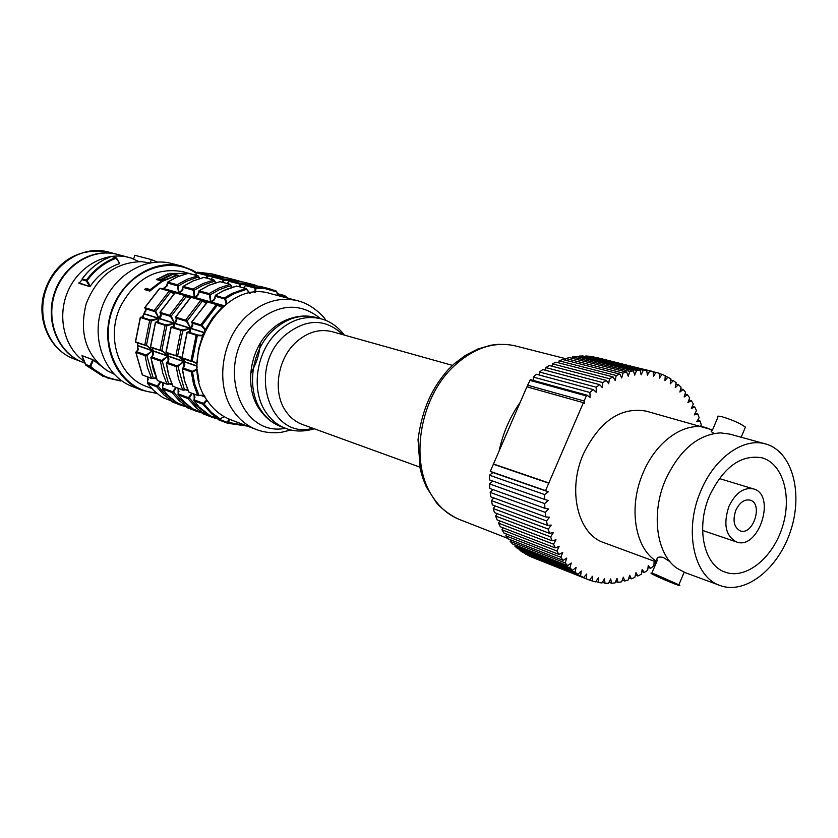 <?xml version="1.0" encoding="UTF-8"?>
<svg xmlns="http://www.w3.org/2000/svg" width="838" height="838" viewBox="0 0 838 838"><rect width="100%" height="100%" fill="white"/><g stroke="black" fill="none" stroke-linecap="round" stroke-linejoin="round"><path stroke-width="1.26" d="M499.123 450.97L520.168 402.397C509.996 416.853 502.978 433.036 499.123 450.97L493.373 464.242L548.754 483.18L545.548 490.618L548.303 491.812L544.658 494.577L489.434 475.198L492.995 472.559L490.282 471.385L493.373 464.242M326.171 320.608C323.049 315.434 311.275 303.964 297.773 300.79L271.135 293.792C222.479 277.294 174.273 358.915 208.222 401.936C214.203 410.306 221.661 416.224 230.618 419.702L256.355 429.527C264.682 432.607 273.24 433.487 282.018 432.157L291.048 429.967M193.85 274.56L195.725 275.053M187.817 273.398L169.695 273.408L176.724 275.639L178.316 275.304L172.125 273.638L186.277 273.24M156.339 279.253L162.404 281.233L175.854 275.974L163.253 280.238L161.556 279.777L171.277 275.105L160.645 279.525L158.267 278.865L168.857 274.057L167.82 273.848L156.591 279.504L168.564 274.141M188.55 273.314L187.995 273.356M151.709 388.486L146.315 386.433C118.87 376.964 105.63 337.442 120.504 306.415C135.567 278.467 156.465 266.913 183.218 271.753L189.084 273.45M149.845 291.09L161.765 281.599L160.707 281.662L150.222 289.592L145.403 288.66L144.754 289.613L149.845 291.09L144.754 289.613M171.916 273.89L177.803 275.524M161.462 280.28L158.309 280.039M161.399 280.73L160.645 279.525L170.104 275.074M162.865 281.149L161.43 280.122L163.253 280.238L163.253 280.96M146.032 288.387L150.222 289.592L150.505 290.409M85.665 364.415L82.051 355.637L92.809 359.67L89.855 366.017L89.949 366.719L90.63 366.353L85.665 364.415M92.809 359.67L106.049 369.747M85.56 364.802L81.956 355.794L85.549 364.687M111.464 256.407L104.53 259.413C95.773 263.98 88.283 270.485 82.072 278.949L85.57 274.613M119.373 263.687C107.704 267.615 98.036 275.094 90.378 286.114L87.089 280.657L86.366 280.206L86.324 280.94L87.089 280.657C94.977 269.993 104.666 262.514 116.157 258.24L119.74 263.509L116.409 257.936M78.982 283.328L82.103 279.683L86.324 280.94L89.813 286.606L78.919 282.846M90.378 286.114L89.813 286.606M89.729 286.575L79.118 283.359M196.637 273.356L195.704 275.199M196.668 273.24L195.61 275.178M206.588 275.44L207.824 276.1L207.196 274.717L206.588 275.44L196.993 272.926M207.468 278.3L207.824 276.1L213.9 276.289M206.913 276.048L206.724 278.101M188.058 273.377L188.78 273.429M198.931 277.011L197.904 275.838L198.931 277.011M199.622 278.509L198.952 277.106M177.509 286.219L178.578 292.787L178.358 285.947L177.195 284.731L176.965 285.685L178.358 285.947L186.822 281.17L195.683 277.923L198.69 277.2L199.329 278.593M167.422 285.171L163.379 288.471L166.867 286.219L167.474 282.532M159.513 288.649L160.299 288.272L169.685 290.943L170.449 292.2L169.685 290.943L172.963 293.101L170.69 291.792M174.346 293.363L172.963 293.101M155.114 311.799L158.885 318.293L155.742 311.296L154.171 310.531L154.391 311.453L155.742 311.296L170.449 292.2L174.021 293.677M146.001 310.039L143.895 313.601L145.969 310.877L145.173 308.73M143.078 316.858L141.8 317.267L143.445 316.544L143.79 313.831L143.099 316.827M136.165 342.491L135.421 341.705L140.271 317.476L141.172 317.068L150.369 319.99M135.934 342.459L147.457 345.979L152.359 350.546L146.493 345.172L144.764 345.015L146.168 345.727L146.493 345.172L151.332 321.038L158.791 318.524L150.431 320.011L149.688 320.441L151.332 321.038L150.442 320.011L141.172 317.068L140.271 317.455M137.966 343.161L137.474 345.413L138.061 343.192M136.364 351.667L138.26 349.415L137.484 345.654L137.882 350.431M135.976 352.107L136.636 351.415M146.482 354.872L145.131 355.658L146.849 355.637L146.482 354.872L152.369 350.797L137.484 345.654L137.82 350.326M143.099 375.215L151.919 378.65L153.302 378.367L146.849 355.637L152.369 350.797L152.736 355.825M156.046 377.655L153.312 378.305M147.54 382.034L147.53 377.016M147.425 376.974L148.378 379.782M147.519 381.919L147.457 383.28L147.666 381.866M157.534 385.574L156.675 386.758L158.183 386.192L157.534 385.574L160.446 381.814M173.393 401.014L174.032 400.711L164.238 393.221L158.183 386.192L160.739 381.919M180.495 404.408L180.799 405.215L181.584 404.827M212.339 277.472L211.375 279.326M222.573 279.62L223.83 280.28L223.18 278.886L222.573 279.62L212.695 277.032M223.474 282.521L223.83 280.28L230.23 280.5M222.898 280.238L222.709 282.322M203.686 277.504L193.159 280.856L183.051 286.387M203.77 277.451L204.42 277.556M214.937 281.275L214.046 280.039L214.622 281.411L214.046 280.039L203.875 277.43M214.926 281.285L215.638 282.783L214.874 281.327M193.243 290.597L194.353 297.27L194.091 290.315L192.918 289.079L192.677 290.042L194.091 290.315L202.639 285.454L211.585 282.155L214.622 281.411L215.314 282.877M182.883 289.414L178.714 292.829C181.668 292.001 183.04 290.294 182.852 287.706L183.208 286.397L182.852 287.706M174.87 293.038L175.666 292.651L174.964 292.787M186.266 296.149L184.8 295.542L186.109 296.673L186.266 296.149M190.174 297.857L185.324 295.395M170.596 316.565L174.451 323.154L171.235 316.052L169.643 315.277L169.863 316.209L171.235 316.052L186.109 296.673L189.849 298.16M161.2 314.679L159.021 318.335C161.273 316.795 161.724 315.151 160.372 313.412L160.089 312.344L160.257 313.328M158.193 321.687L156.947 322.075L158.592 321.331L158.916 318.566L158.214 321.656M156.308 321.865L155.418 322.263L156.329 321.876L165.788 324.882M151.238 347.644L162.813 351.227L167.799 355.878L161.849 350.42L160.089 350.253L161.577 350.986L161.849 350.42L166.772 325.94L174.346 323.395L165.861 324.893L165.107 325.333L166.772 325.94L166.699 325.196L156.329 321.876M153.008 348.315L152.495 350.598L153.113 348.346M150.997 347.623L150.473 346.848L155.407 322.284M151.406 356.967L151.688 356.695C153.637 355.354 153.909 353.395 152.495 350.839L152.904 355.741M151.531 356.716L150.987 357.721L151.688 356.695M161.807 360.246L160.446 361.052L162.195 361.031L161.807 360.246L167.81 356.129L152.495 350.839L152.841 355.647M171.528 383.343L166.951 384.066L168.574 383.647L162.195 361.031L167.81 356.129L168.176 361.304M158.162 380.808L157.314 380.201M168.668 383.993L171.685 383.71L167.244 384.338L157.355 380.473M162.624 387.722L162.593 382.61M162.478 382.568L163.462 385.511M162.603 387.596L162.551 388.968L162.75 387.533M172.9 391.356L172.031 392.551L173.571 391.985L172.9 391.356L175.875 387.544M188.875 406.964L189.514 406.65L179.657 399.087L173.571 391.985L176.179 387.659M189.262 406.472L188.812 407.017M196.008 410.379L196.322 411.207L197.129 410.809M228.481 281.704L227.496 283.59M239.019 283.914L240.297 284.595L239.637 283.171L239.019 283.914L228.858 281.264M239.94 286.868L240.297 284.595L247.032 284.826M239.354 284.543L239.165 286.659M219.755 281.757L220.509 281.798M231.236 285.559L230.188 284.354L231.236 285.559M232.042 287.204L231.257 285.664M209.427 295.102L210.589 301.879L210.296 294.808L209.091 293.562L208.851 294.536L210.296 294.808L218.917 289.875L227.946 286.512L231.005 285.758L231.759 287.287M198.763 293.792L194.489 297.301C197.485 296.453 198.899 294.725 198.732 292.127L199.098 290.796L198.732 292.127M190.666 297.553L191.483 297.155L190.771 297.291M202.377 300.748L200.89 300.13L202.23 301.271L202.377 300.748M209.594 302.309L210.401 302.026L209.479 302.267M206.452 302.476L202.471 300.852L204.807 302.183M186.539 321.467L190.467 328.171L187.188 320.954L185.575 320.168L185.785 321.111L187.188 320.954L202.23 301.271L206.127 302.79M176.818 319.477L174.587 323.196C176.87 321.635 177.352 319.98 176.011 318.231L175.53 317.152L176.011 318.231M173.738 326.663L172.544 327.009L174.189 326.254L174.482 323.437L173.77 326.631M166.731 352.955L165.966 352.149L170.983 327.229L171.926 326.82L181.668 329.91M166.5 352.934L178.62 356.642L183.7 361.356L180.38 356.936L175.865 355.658L177.373 356.391L177.656 355.825L182.663 330.989L190.362 328.402L181.731 329.921L180.966 330.371L182.663 330.989L182.579 330.235L171.926 326.82M168.49 353.615L167.935 355.92L168.616 353.657M166.877 362.404L167.171 362.131C169.129 360.759 169.391 358.769 167.946 356.171L168.365 361.199M167.003 362.152L166.458 363.168L167.171 362.131M177.593 365.787L176.2 366.594L177.981 366.583L177.593 365.787L183.711 361.607L167.946 356.171L168.291 361.126M187.461 389.209L182.726 389.921L184.381 389.492L177.981 366.583L183.711 361.607L184.077 366.939M173.665 386.559L172.796 385.93M184.465 389.838L187.607 389.576L183.019 390.194L172.848 386.224M178.138 393.556L178.096 388.371M177.97 388.319L178.986 391.419M178.117 393.431L178.065 394.824L178.264 393.368M188.718 397.296L187.827 398.511L189.398 397.935L188.718 397.296L191.766 393.441M204.797 413.082L205.446 412.767L195.526 405.131L189.398 397.935L192.08 393.556M205.247 412.516L203.927 413.427L192.792 408.839L184.287 402.093L178.065 394.824L187.827 398.511L196.385 407.97L202.618 412.621L204.713 413.165M211.983 416.528L212.286 417.366L213.114 416.968M249.776 293.195L246.54 289.33L249.609 293.227M255.255 292.431L254.553 292.493M255.548 292.41L255.988 288.125L255.066 288.408L254.804 292.263M277.629 295.5L276.53 291.184L269.616 288.827L276.53 291.184L276.844 291.959L265.185 288.66L255.988 288.125L255.37 287.277L255.066 288.408M246.498 289.079L245.848 288.481L246.54 289.33L234.252 293.551L225.485 298.611L215.46 295.322L215.177 296.233M245.105 286.051L244.109 287.968M236.295 286.125L237.07 286.167M277.724 295.521L276.844 291.959L277.504 295.468M205.54 329.229L212.768 317.497L221.923 307.431L217.272 305.231L221.923 307.431M197.087 362.844L198.554 349.111L202.618 335.745M199.067 381.426L197.265 369.914M226.155 303.325L226.878 303.429L225.485 298.611L224.773 299.176L226.155 303.325L225.642 304.466M215.115 298.286L213.92 299.962L210.736 301.921C213.784 301.062 215.23 299.313 215.083 296.673L215.46 295.322L222.772 291.006L236.62 286.051L245.848 288.481L231.927 293.489L224.574 297.846L224.773 299.176M284.679 297.354L284.93 296.338L283.967 296.233L283.799 297.113M287.34 298.045L284.773 295.657L283.967 296.233M228.889 419L227.266 422.373L227.548 423.253L228.418 422.844L229.643 419.325M227.695 422.205L246.341 425.704M224.165 416.643L219.21 419.314L210.066 415.763M220.08 418.906L219.147 419.283L211.553 413.773L202.953 404.209L204.053 403.989L207.154 400.323L206.473 400.093L203.634 403.141L204.053 403.989L211.406 412.401L220.08 418.906M192.436 371.129L192.499 371.988L197.098 369.694L196.521 369.275L191.284 371.904L192.499 371.988L194.762 384.16L198.962 395.358L197.82 395.526L204.095 395.107L204.441 395.735M203.634 403.141L202.953 404.209L194.049 400.857L194.112 399.579M189.618 392.477L188.739 391.838M194.081 399.433L193.84 400.658L199.182 407.069L210.328 415.889M193.913 394.237L194.961 397.495M194.238 399.37L194.039 394.289M197.024 362.77L196.364 363.325L197.077 364.708M196.92 363.053L194.007 361.901M197.841 335.074L196.155 335.19L197.328 335.619L192.195 360.979L190.97 360.822L196.354 363.325M182.694 358.423L181.919 357.596L187.021 332.319L187.974 331.9L196.857 334.729M184.423 359.073L183.836 361.408L184.559 359.125M183.103 367.725C185.083 366.321 185.324 364.3 183.847 361.66L184.276 366.824M202.503 335.504L197.548 334.97L197.328 335.619L202.492 335.818M205.519 329.093L204.598 329.418L204.535 331.293M205.289 329.303L201.948 325.343L201.57 326.034L204.598 329.418M217.157 304.623L216.298 304.519L217.272 305.231L201.948 325.343L200.816 324.84L201.57 326.034M192.112 323.185L191.63 322.096L192.112 323.185C193.442 324.955 192.95 326.631 190.603 328.213L192.782 325.071L192.08 323.175M189.744 331.775L188.592 332.099L190.236 331.314L190.498 328.444L189.776 331.754M220.53 306.687L216.833 304.362L207.038 301.921M191.651 322.054L207.761 301.785M82.197 355.731L92.735 359.68M82.606 362.184L82.292 362.068C58.251 353.175 44.969 321.698 54.198 293.551C63.112 265.311 92.264 247.482 116.974 254.291L117.215 254.364M84.156 361.325C64.243 347.613 56.806 316.607 67.888 291.299C78.782 265.908 105.944 251.191 128.947 257.455L133.713 258.774L134.782 255.286L151.311 259.581L150.316 262.828M139.014 261.613L131.283 258.135M149.751 262.943L141.884 261.707C115.791 262.053 97.218 276.09 86.167 303.817C78.982 332.791 85.885 355.019 106.866 370.522L114.041 374.146M157.366 262.032L151.311 259.581M196.731 272.727L192.604 270.276L182.035 266.159L171.947 263.551C144.398 256.072 111.716 276.54 101.534 308.751C91.028 340.846 105.64 376.545 132.373 386.548L142.093 390.299L157.104 393.504M182.035 266.159C154.349 258.638 121.447 279.326 111.171 311.841C100.56 344.24 115.225 380.243 142.093 390.299M128.947 257.455L117.54 254.438C92.819 247.629 63.657 265.468 54.732 293.719C45.503 321.886 58.786 353.385 82.836 362.278L84.848 363.043M656.133 563.073L654.143 561.209L653.86 565.88L650.581 568.342L648.245 565.629L647.669 570.353L644.296 572.49L642.18 569.452L641.311 574.208L637.865 575.999L635.979 572.668L634.816 577.413L631.328 578.849L629.694 575.245L628.249 579.948L624.729 581.017L623.357 577.152L621.639 581.792L618.109 582.483L617.009 578.388L615.029 582.923L611.52 583.227L610.703 578.922L608.461 583.321L605.005 583.238L604.481 578.754L601.988 582.986L598.604 582.504L598.384 577.874L595.661 581.907L592.361 581.038L592.456 576.293L589.512 580.095L531.177 556.736M577.958 574.281L575.078 572.249L520.01 550.451L522.86 552.441L577.958 574.281L581.268 571.013L580.556 575.895L583.594 577.55L528.453 555.657L525.52 553.489M520.01 550.451L520.189 549.581M567.661 565.65L565.168 562.895L510.164 541.327L512.636 544.009L567.661 565.65L571.254 563.031L569.934 567.902L572.626 570.301L517.58 548.555L514.899 546.208L515.223 545.025M510.164 541.327L510.667 539.84M558.946 554.4L556.935 551.006L501.952 529.763L503.963 533.062L558.946 554.4L562.738 552.525L560.832 557.249L563.084 560.339L508.09 538.834L505.838 535.838L506.55 534.068M501.952 529.763L502.926 527.751M552.116 540.835L550.639 536.875L495.646 516.072L497.123 519.906L552.116 540.835L555.992 539.766L553.53 544.197L555.28 547.884L500.296 526.746L498.547 523.163L499.804 520.932M495.646 516.072L497.217 513.642M547.392 525.332L546.502 520.922L491.445 500.632L492.346 504.895L547.392 525.332L551.236 525.101L548.293 529.103L549.477 533.303L494.462 512.605L493.268 508.551L495.206 505.953M491.445 500.632L493.781 497.919M544.93 508.32L544.679 503.596L489.518 483.903L489.801 488.46L544.93 508.32L548.639 508.959L545.297 512.395L545.873 516.983L490.785 496.829L490.188 492.398L492.974 489.602M489.518 483.903L492.786 481.054M544.658 494.577L544.595 499.406L489.402 479.86L489.434 475.198M520.168 402.397L526.903 386.842L583.384 402.68L548.754 483.18M527.856 387.104L527.615 385.208L530.444 379.635L587.029 395.19L590.13 397.422L589.91 392.498L593.262 389.607L536.54 374.282L533.272 377.058L589.91 392.498M533.45 380.462L533.272 377.058M539.431 375.068L539.473 371.999L542.867 369.568L599.704 384.673L596.247 387.219L596.143 392.215L593.262 389.607M545.664 370.312L545.884 367.589L549.361 365.525L606.314 380.431L602.773 382.599L602.354 387.627L599.704 384.673M552.106 366.237L552.441 363.86L555.982 362.163L613.049 376.901L609.456 378.692L608.713 383.72L606.314 380.431M558.684 362.854L559.103 360.832L562.675 359.512L619.858 374.115L616.223 375.508L615.176 380.494L613.049 376.901M565.357 360.193L565.807 358.528L569.39 357.596L626.677 372.082L623.043 373.067L621.702 377.98L619.858 374.115M572.071 358.266L572.522 356.946L576.083 356.401L633.465 370.805L629.851 371.391L628.228 376.189L626.677 372.082M578.786 357.082L579.184 356.098L582.703 355.951L640.169 370.291L636.608 370.469L634.712 375.131L633.465 370.805M585.437 356.632L585.752 355.993L589.198 356.234L646.737 370.543L643.259 370.312L641.112 374.796L640.169 370.291M592.005 356.936L653.137 371.548L649.754 370.92L647.376 375.194L646.737 370.543M598.416 357.962L659.317 373.287L659.338 378.127L662.125 374.345L665.236 375.749L664.953 380.63L667.907 377.142L670.861 378.902L670.264 383.804L673.375 380.609L676.14 382.736L675.26 387.596L678.487 384.736L681.053 387.198L679.89 392.006L683.211 389.492L685.568 392.257L684.133 396.982L687.537 394.813L689.653 397.882L687.956 402.481L691.413 400.69L693.298 404.021L691.35 408.483L694.838 407.059L696.462 410.641L694.283 414.915L697.771 413.878L699.143 417.68L696.745 421.765L700.222 421.116L701.312 425.107L700.641 426.102M735.848 510.248C739.65 502.423 744.406 499.05 750.125 500.118C763.491 503.523 753.069 535.891 740.237 530.852C733.931 527.406 732.464 520.534 735.848 510.248M728.934 506.393C723.11 524.106 725.614 535.943 736.424 541.914C758.631 550.734 776.658 494.713 753.477 488.91C743.662 487.108 735.481 492.943 728.934 506.393M700.914 490.764C714.479 457.747 743.62 437.216 765.607 443.951C791.91 451.043 803.317 492.157 790.842 530.203C778.795 568.384 745.558 595.106 720.062 585.5C693.696 577.068 683.567 529.993 700.914 490.764M765.607 443.951L729.678 434.084L720.45 432.879C697.813 434.493 679.524 450.09 665.582 479.65C650.77 513.317 656.353 554.138 676.874 568.174L685.107 572.616L720.062 585.5M709.618 495.614C723.665 466.839 741.159 454.248 762.088 457.831C783.132 463.665 792.319 496.735 782.263 527.437C772.531 558.244 745.789 579.739 725.289 572.186C703.815 565.482 695.603 527.343 709.618 495.614M624.729 581.017L622.278 580.064M637.865 575.999L635.393 575.057M618.109 582.483L615.637 581.52M611.52 583.227L609.017 582.242M605.005 583.238L602.438 582.221M598.604 582.504L595.965 581.457M592.361 581.038L589.627 579.948M587.888 579.477L531.166 556.914M580.556 575.895L525.436 554.033M569.934 567.902L514.899 546.208M560.832 557.249L505.838 535.838M553.53 544.197L498.547 523.163M548.293 529.103L493.268 508.551M545.297 512.395L490.188 492.398M539.473 371.999L596.247 387.219M545.884 367.589L602.773 382.599M552.441 363.86L609.456 378.692M559.103 360.832L616.223 375.508M565.807 358.528L623.043 373.067M572.522 356.946L629.851 371.391M579.184 356.098L636.608 370.469M585.752 355.993L643.259 370.312M592.183 356.611L649.754 370.92M659.317 373.654L662.125 374.345M665.194 376.461L667.907 377.142M670.735 379.949L673.375 380.609M675.899 384.087L678.487 384.736M680.655 388.832L683.211 389.492M684.992 394.164L687.537 394.813M688.867 400.03L691.413 400.69M692.261 406.378L694.838 407.059M695.163 413.186L697.771 413.878M697.551 420.383L700.222 421.116M656.007 563.346L654.059 562.623M650.581 568.342L648.025 567.378M644.296 572.49L641.793 571.537M631.328 578.849L628.877 577.906M656.06 372.271L653.462 376.304L653.137 371.548M529.731 380.326L586.296 395.913L584.117 400.983L527.615 385.208M584.117 400.983L584.369 403.235L583.384 402.68M548.995 483.023L493.613 464.084M548.303 491.812L492.995 472.559M544.595 499.406L548.188 500.475L544.679 503.596M545.873 516.983L549.655 517.182L546.502 520.922M549.477 533.303L553.352 532.643L550.639 536.875M555.28 547.884L559.135 546.407L556.935 551.006M563.084 560.339L566.792 558.077L565.168 562.895M572.626 570.301L576.094 567.347L575.078 572.249M583.594 577.55L586.736 573.999L586.328 578.828M586.296 395.913L587.029 395.19M656.542 562.078L603.779 542.615C577.791 534.215 567.137 490.104 583.458 453.808C599.851 420.99 620.717 406.765 646.088 411.112L712.52 429.925M548.859 482.939L493.477 464.001M545.548 490.618L490.282 471.385M656.824 561.429C634.858 548.701 627.997 507.053 643.217 472.611C656.374 440.798 685.075 421.158 706.947 427.841M651.838 573.192L657.118 560.748C656.28 557.532 658.301 556.411 663.172 557.396L669.981 561.659M714.133 433.466C710.834 431.696 710.247 430.627 712.373 430.282L717.778 417.513C716.312 415.941 717.936 415.742 722.639 416.926C732.726 420.016 740.321 423.41 745.422 427.129L741.159 437.237M744.835 428.522L745.422 427.129M655.892 574.585L678.874 584.809C685.421 588.664 656.783 576.953 651.629 573.684C649.942 572.605 651.356 572.899 655.892 574.585M297.773 300.79C279.882 296.589 262.954 301.607 246.99 315.853C221.033 339.254 214.758 385.71 233.729 411.468C239.762 419.995 247.294 426.008 256.355 429.527M320.629 318.723C300.423 302.309 278.907 303.503 256.082 322.316C214.287 358.654 237.73 437.981 285.444 428.281M316.146 317.497C307.829 315.318 299.48 315.57 291.121 318.251C283.663 320.462 276.812 324.516 270.569 330.402C248.467 350.483 243.921 390.676 261.142 411.437C266.369 418.487 272.999 423.557 281.023 426.636L285.727 428.386C277.912 425.432 271.439 420.247 266.295 412.851C250.478 390.979 255.904 351.688 277.734 331.733C291.341 319.435 305.765 315.13 320.985 318.817L316.146 317.497C300.957 313.821 286.565 318.094 272.989 330.35C251.232 350.211 245.838 389.345 261.634 411.144C266.767 418.529 273.23 423.682 281.023 426.636M342.868 334.676C325.134 318.011 305.64 318.388 284.375 335.818C246.623 369.045 269.909 440.641 312.825 428.26M452.447 365.378L332.277 331.712C319.351 328.496 307.106 332.152 295.542 342.69C277.221 359.586 272.591 392.687 285.8 411.196C290.168 417.565 295.709 421.996 302.424 424.478L419.786 467.091M432.586 496.662C439.709 507.608 448.707 515.234 459.58 519.55C449.105 515.37 437.677 504.843 436.451 502.727L426.374 487.025L422.75 478.089L420.184 468.976L418.026 439.646C422.383 407.237 432.796 387.125 448.602 369.16L453.945 364.017L465.467 355.343L477.87 348.996L490.89 345.214L497.961 344.334L508.54 344.628L515.443 345.916C493.645 340.993 472.622 348.231 452.384 367.631C419.031 399.904 409.614 463.005 432.586 496.662M250.667 373.298C256.313 364.038 259.529 353.992 260.335 343.182M195.663 275.126L194.814 274.958M250.572 293.049L249.473 292.755M193.547 394.101L194.563 395.609M205.121 396.992L200.544 395.295M205.006 396.793L200.837 395.243M197.087 366.227L183.847 361.66L184.192 366.761M197.087 365.976L183.836 361.408L183.815 358.863M203.917 332.644L190.498 328.444L188.969 332.11M204.022 332.414L190.603 328.213L192.709 323.929M223.903 305.86L210.087 302.445M224.092 305.702L210.736 301.921L214.664 299.019M250.384 293.08L249.693 292.902M172.083 384.611L169.632 383.699M172.827 327.03L174.346 323.395L158.916 318.566L157.45 322.075M152.453 348.126L152.495 350.598L167.799 355.878L167.778 353.374M193.714 297.783L178.075 293.331M161.032 314.26L159.021 318.335L174.451 323.154L176.556 318.869M182.433 290.105L178.714 292.829L194.353 297.27L198.428 294.295M172.167 384.799L169.381 383.762M178.662 389.869L177.488 388.141M162.153 382.442L163.054 383.773M166.961 285.852L163.379 288.471L178.578 292.787L182.548 289.896M177.939 293.3L162.74 288.974M145.843 309.641L143.895 313.601L158.885 318.293L160.959 314.103M157.293 322.085L158.791 318.524L143.79 313.831L142.355 317.256M137.442 342.983L137.474 345.413L152.359 350.546L152.327 348.084M156.601 378.881L154.265 378.022M156.685 379.059L154.024 378.074M163.138 384.034L162.017 382.4M147.111 376.859L147.959 378.106M198.302 294.505L194.489 297.301L210.589 301.879L214.779 298.799M209.94 302.403L193.85 297.825M176.629 319.037L174.587 323.196L190.467 328.171L192.625 323.772M188.812 332.11L190.362 328.402L174.482 323.437L172.984 327.019M167.914 353.416L167.935 355.92L183.7 361.356L183.679 358.821M188.026 390.508L185.439 389.544M188.11 390.697L185.177 389.607M194.646 395.882L193.4 394.049M177.625 388.193L178.578 389.607M181.469 273.67L186.151 273.219M170.062 273.356L177.289 273.565M172.136 273.638L185.313 273.24M169.339 273.628L177.436 275.608M177.394 275.608L178.316 275.304M161.524 279.777L171.067 275.304M160.791 280.72L160.519 279.871L158.131 279.211L158.403 280.06M163.557 280.793L174.943 275.733M163.054 281.065L176.043 275.796M168.794 274.068L158.225 278.865M162.404 281.233L163.085 281.065M156.528 279.609L162.614 281.233M158.173 279.379L157.481 279.798M187.461 273.219L188.005 273.356M150.746 290.178L160.707 281.662M144.869 289.183L145.99 288.754L146.367 289.697L150.411 290.493M145.781 289.78L145.403 288.66M146.168 289.896L150.117 290.786M120.483 380.955L120.745 380.473L120.358 380.965L107.075 377.844L89.949 366.719L85.769 365.117L102.854 376.21L85.738 365.106M120.871 380.201L120.745 380.473C109.244 379.331 99.209 374.617 90.63 366.353L93.416 360.225M111.412 256.418L115.717 257.57C104.122 261.885 94.338 269.438 86.366 280.206L82.145 278.949C90.095 268.223 99.848 260.723 111.412 256.418L111.978 256.575M207.196 274.717L197.59 272.214L211.438 273.775L221.117 276.278L207.196 274.717M224.123 277.158L221.117 276.278L224.123 277.158M188.351 273.314L197.904 275.838L187.293 279.211L177.195 284.731L167.757 282.113L177.803 276.655L188.351 273.314M167.527 283.055L176.965 285.685M159.765 288.419L169.161 291.09L154.171 310.531L144.88 307.672L159.765 288.419M145.1 308.594L154.391 311.453M140.428 317.497L149.688 320.441L144.764 345.015L135.567 341.862L140.428 317.497M145.686 354.862L136.489 351.635M135.934 352.421L145.131 355.658L147.425 367.484L151.626 378.378L142.429 374.963L135.934 352.421M156.832 385.805L147.603 382.327M147.457 383.28L156.675 386.758L163.976 394.97L172.555 401.339L163.274 397.767L159.471 395.295L153.595 390.372L147.457 383.28M180.799 405.215L186.162 406.807L171.455 401.612L171.162 400.815M178.243 403.487L172.9 401.433M170.889 400.7L171.455 401.612L180.767 405.204M223.18 278.886L213.302 276.31L227.266 277.87L237.217 280.437L223.18 278.886M240.307 281.359L237.217 280.437L240.307 281.359M203.99 277.441L213.816 280.028L203.11 283.474L192.918 289.079L183.208 286.397L193.337 280.835L203.99 277.441M182.967 287.35L192.677 290.042M175.132 292.797L184.8 295.542L169.643 315.277L160.089 312.344L175.132 292.797M160.299 313.265L169.863 316.209M155.575 322.305L165.107 325.333L160.089 350.253L150.62 347.016L155.575 322.305M161.011 360.246L151.542 356.915M150.987 357.721L160.446 361.052L162.729 373.036L166.951 384.066L157.481 380.557L153.27 369.6L150.987 357.721M172.188 391.576L162.698 388.015M162.551 388.968L172.031 392.551L179.374 400.857L188.016 407.299L178.473 403.623L174.639 401.119L167.621 395.044L162.551 388.968M186.13 406.577L186.706 407.498L196.312 411.196L186.706 407.498L186.424 406.692M193.871 409.51L188.361 407.383M196.322 411.207L201.832 412.83L196.302 411.196M239.637 283.171L229.465 280.521L243.544 282.081L253.778 284.731L239.637 283.171M256.952 285.674L253.778 284.731L256.962 285.674M220.069 281.683L230.188 284.354L219.388 287.853L209.091 293.562L199.098 290.796L209.332 285.15L220.069 281.683M198.857 291.76L208.851 294.536M190.949 297.301L200.89 300.13L185.575 320.168L175.729 317.141L190.949 297.301M175.949 318.084L185.785 321.111M171.162 327.26L180.966 330.371L175.865 355.658L166.123 352.316L171.162 327.26M176.776 365.777L167.034 362.362M166.458 363.168L176.2 366.594L178.484 378.745L182.726 389.921L172.984 386.308L168.752 375.215L166.458 363.168M187.984 397.526L178.222 393.85M194.248 409.698L204.001 413.459L205.488 412.705M201.811 412.621L202.398 413.553L212.265 417.355L217.964 419.031L202.398 413.553L202.115 412.736M209.95 415.7L204.273 413.511M245.482 285.601L254.752 288.031M255.37 287.277L246.1 284.857L260.283 286.418L269.616 288.827L255.37 287.277M277.284 294.18L283.778 295.877M284.291 295.479L277.179 293.625L284.449 295.5L288.387 298.318M247.357 426.092L227.569 423.253L247.294 426.071M193.934 400.794L199.088 407.017L206.2 413.228L210.254 415.868L219.912 419.052M227.569 423.253L218.561 419.786L218.257 418.948M227.266 422.373L219.493 419.377M188.791 392.132L198.669 395.693M206.483 399.297L206.473 400.093M197.82 395.526L188.927 392.226L184.685 380.986L182.401 368.783L191.284 371.904L193.568 384.213L197.82 395.526M203.11 403.214L194.207 399.862M191.347 361.45L182.454 358.402M197.139 367.746L196.521 369.275M190.97 360.822L182.076 357.774L187.209 332.351L196.155 335.19L190.97 360.822M191.86 371.077L182.977 367.955M203.445 333.713L202.105 334.97M192.049 323.039L201.026 325.804M200.816 324.84L191.839 322.085L207.216 301.931L216.298 304.519L200.816 324.84M222.877 306.739L221.724 306.907M215.219 296.306L224.333 298.841M108.029 251.934C70.036 246.173 49.452 271.292 43.367 295.94C37.343 322.117 50.542 350.033 73.65 358.779C49.735 349.938 36.505 318.702 45.65 290.807C54.491 262.807 83.444 245.157 108.029 251.934L116.974 254.291M196.532 273.502C170.732 255.014 129.775 269.553 114.932 304.016C95.972 342.889 119.562 391.545 156.109 392.687M314.292 428.794C303.817 431.884 294.295 431.748 285.727 428.386M344.387 335.106C337.693 326.506 329.889 321.08 320.985 318.817M459.58 519.55L507.713 538.363M515.443 345.916L565.755 358.716M158.351 279.871L158.11 279.201M161.65 280.793L161.399 280.112M149.908 290.985L144.974 289.55M161.556 281.924L149.866 291.027M102.854 376.21L120.421 380.976L121.112 380.389M119.729 263.488L116.419 257.874L111.37 256.418M111.318 256.438L104.53 259.413M197.527 272.203L211.438 273.775M199.654 278.499L198.135 275.838L188.581 273.324M167.317 283.275L167.506 282.176M166.228 286.732L167.359 283.37M188.141 273.324L177.625 276.666L167.61 282.102M160.288 288.272L159.597 288.408M145.864 310.741L145.152 308.719M159.513 288.492L144.723 307.64M135.421 341.789L135.882 342.438M146.231 345.727L147.331 345.937M136.584 351.415L138.155 349.226M135.787 352.243L136.489 351.436M135.798 352.337L142.24 374.764M147.572 381.866L147.656 377.404M147.362 383.228L153.511 390.33L159.388 395.243L163.337 397.799L172.628 401.381M172.628 401.371L174.032 400.69M211.27 279.305L212.265 277.43M213.24 276.299L227.266 277.87M181.657 291.058L182.789 287.664M188.665 297.574L186.35 296.223M185.334 295.395L175.666 292.651M161.064 315.392L160.341 313.402M174.87 292.871L159.922 312.312M150.473 346.932L150.945 347.602M161.577 350.986L162.687 351.195M151.626 356.695L153.186 354.526M150.84 357.637L157.293 380.347M162.645 387.533L162.75 383.06M162.446 388.916L168.637 396.102L177.09 402.785L188.089 407.331L189.535 406.608M227.391 283.558L228.407 281.652M229.403 280.51L243.544 282.081M232.084 287.193L230.419 284.354L219.954 281.673M197.569 295.426L198.669 292.085M219.839 281.704L209.133 285.161L198.941 290.786M202.461 300.811L191.483 297.155M176.692 320.158L175.98 318.22M190.666 297.385L175.561 317.11M171.905 326.81L170.994 327.208M165.966 352.232L166.448 352.913M177.373 356.391L178.504 356.6M167.108 362.121L168.658 359.994M166.312 363.084L168.585 375.047L172.785 386.077M178.169 393.368L178.274 388.884M177.96 394.771L185.334 403.12L194.018 409.593M249.745 292.933L246.089 288.492L236.505 286.041M244.005 287.937L245.021 285.999M236.379 286.072L225.579 289.592L215.293 295.311M246.037 284.847L260.283 286.418M227.538 423.242L218.55 419.775L217.943 418.832M194.133 399.37L194.259 394.876M192.164 361.566L191.357 361.45M181.909 357.69L182.401 358.381M183.04 367.714L184.58 365.609M188.718 391.985L184.517 380.819L182.244 368.689M197.548 334.97L187.974 331.9L187.031 332.309M213.92 299.962L215.01 296.631M73.65 358.779L82.292 362.068M753.477 488.91L719.266 478.519M736.424 541.914L702.59 530.444M684.175 572.249L678.874 584.809"/></g></svg>
